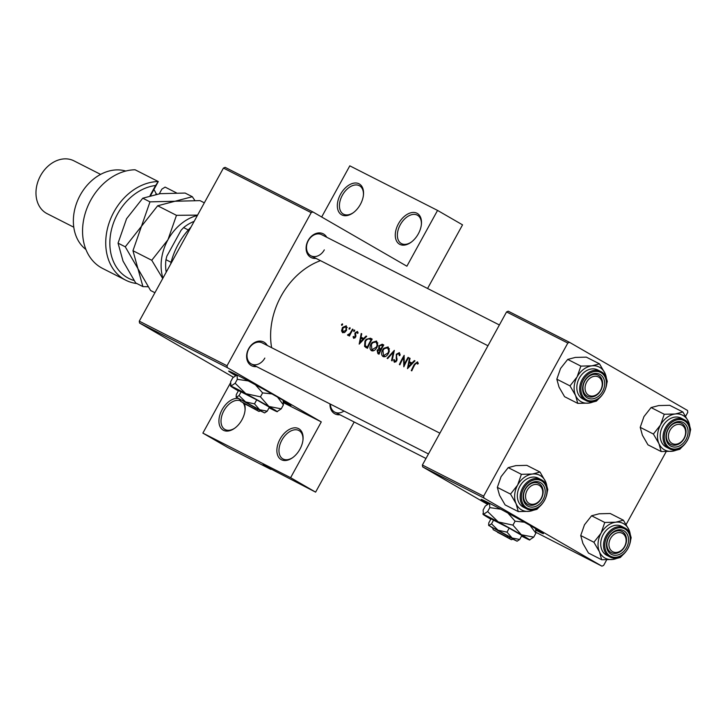 <?xml version="1.0" encoding="UTF-8"?>
<svg xmlns="http://www.w3.org/2000/svg" width="727" height="727" viewBox="0 0 727 727"><rect width="100%" height="100%" fill="white"/><g stroke="black" fill="none" stroke-linecap="round" stroke-linejoin="round"><path stroke-width="1.09" d="M385.292 356.612L383.483 355.567L382.975 350.396L384.356 348.596L387.627 347.833L389.463 348.896L387.818 347.951M387.627 347.833L388.745 350.832L388.045 352.922L383.592 355.63M383.229 345.934L381.984 345.27L378.903 345.807L378.776 348.715L377.131 350.359L377.886 353.631L379.021 354.203A68.129 53.08 -63.1 0 1 382.311 347.561A68.129 53.08 -63.1 0 1 383.783 344.989L382.22 344.198L378.894 345.825M382.729 345.643A68.129 53.08 116.9 0 0 381.793 347.297A68.129 53.08 116.9 0 0 380.875 349.024L379.503 348.188L379.412 346.088M373.705 350.723L371.897 349.678L371.388 344.507L372.76 342.708L376.041 341.944L377.876 343.008L376.222 342.063M376.041 341.944L377.159 344.943L376.459 347.033L372.006 349.742M365.499 341.372L366.762 339.663L368.68 338.809L371.133 339.754A68.129 53.08 116.9 0 0 370.207 341.408A68.129 53.08 116.9 0 0 367.353 347.079L365.281 345.707L365.499 341.372L364.981 341.099L364.572 346.443L367.435 348.315A68.129 53.08 -63.1 0 1 370.725 341.672A68.129 53.08 -63.1 0 1 372.197 339.1L370.397 338.191L366.172 339.355L364.981 341.099M345.825 326.596L346.052 330.031L342.944 331.839L344.325 332.639L342.99 331.866L342.708 328.331L345.825 326.596L347.279 327.432L345.907 326.641M398.451 223.752A17.775 11.132 120 0 1 413.608 212.429A17.775 11.132 120 0 1 421.424 224.107A17.775 11.132 120 0 1 418.316 233.849A17.775 11.132 120 0 1 410.846 242.436A17.775 11.132 120 0 1 397.033 241.837A17.775 11.132 120 0 1 398.451 223.752M421.369 224.607A16.294 10.205 -60 0 0 417.534 215.265A16.294 10.205 -60 0 0 400.277 224.752A16.294 10.205 -60 0 0 401.24 243.481A16.294 10.205 -60 0 0 411.246 242.136M340.509 194.309A17.775 11.132 120 0 1 355.657 182.986A17.775 11.132 120 0 1 363.473 194.663A17.775 11.132 120 0 1 360.374 204.405A17.775 11.132 120 0 1 352.895 212.993A17.775 11.132 120 0 1 339.082 212.393A17.775 11.132 120 0 1 340.509 194.309M363.427 195.163A16.294 10.205 -60 0 0 359.583 185.821A16.294 10.205 -60 0 0 342.335 195.309A16.294 10.205 -60 0 0 343.289 214.038A16.294 10.205 -60 0 0 353.304 212.693M280.049 439.126A17.775 11.132 120 0 1 295.198 427.812A17.775 11.132 120 0 1 303.023 439.49A17.775 11.132 120 0 1 299.915 449.222A17.775 11.132 120 0 1 292.436 457.81A17.775 11.132 120 0 1 278.632 457.21A17.775 11.132 120 0 1 280.049 439.126M302.968 439.98A16.294 10.205 -60 0 0 299.133 430.648A16.294 10.205 -60 0 0 281.876 440.126A16.294 10.205 -60 0 0 282.83 458.864A16.294 10.205 -60 0 0 292.845 457.519M244.327 403.54A17.775 11.132 120 0 1 245.072 410.046A17.775 11.132 120 0 1 241.964 419.779A17.775 11.132 120 0 1 234.494 428.367A17.775 11.132 120 0 1 220.681 427.767A17.775 11.132 120 0 1 222.099 409.683A17.775 11.132 120 0 1 237.911 398.405M245.017 410.537A16.294 10.205 -60 0 0 243.145 402.94M240.582 400.895A16.294 10.205 -60 0 0 223.925 410.682A16.294 10.205 -60 0 0 224.888 429.421A16.294 10.205 -60 0 0 234.894 428.076M283.73 402.058A35.55 0.927 -151.2 0 0 283.803 402.095A35.55 0.927 -151.2 0 0 290.954 405.357A35.55 0.927 -151.2 0 0 270.571 393.153A35.55 0.927 -151.2 0 0 235.812 374.378A35.55 0.927 -151.2 0 0 228.66 371.115A35.55 0.927 -151.2 0 0 235.403 375.495M283.675 401.368A35.55 0.927 -151.2 0 0 284.084 401.577A35.55 0.927 -151.2 0 0 289.473 404.212M256.531 366.599A13.331 10.387 -63.1 0 1 248.661 348.678A13.331 10.387 -63.1 0 1 267.263 345.47M439.89 433.183L262.193 342.89A11.85 9.233 116.9 0 0 248.834 348.842A11.85 9.233 116.9 0 0 251.46 364.018A11.85 9.233 116.9 0 0 264.828 358.075M316.018 258.385A13.331 10.387 -63.1 0 1 308.148 240.473A13.331 10.387 -63.1 0 1 326.75 237.266M499.376 324.969L321.679 234.685A11.85 9.233 116.9 0 0 308.321 240.628A11.85 9.233 116.9 0 0 310.947 255.813A11.85 9.233 116.9 0 0 324.315 249.87M536.217 530.346A35.55 0.927 -151.2 0 0 536.29 530.383A35.55 0.927 -151.2 0 0 543.442 533.654A35.55 0.927 -151.2 0 0 523.058 521.441A35.55 0.927 -151.2 0 0 488.299 502.666A35.55 0.927 -151.2 0 0 481.138 499.404A35.55 0.927 -151.2 0 0 487.89 503.784M536.163 529.656A35.55 0.927 -151.2 0 0 536.571 529.865A35.55 0.927 -151.2 0 0 541.96 532.5M271.634 347.688A68.129 53.08 -63.1 0 1 281.104 296.134A68.129 53.08 -63.1 0 1 320.471 260.657M414.835 364.654L416.944 362.737L417.598 364.109L418.307 363.573L417.516 361.837L414.363 364.3A68.129 53.08 116.9 0 0 411.264 370.588L411.782 370.852A68.129 53.08 -63.1 0 1 414.835 364.654M407.474 368.662L414.99 360.846L414.417 360.556L411.891 363L409.265 361.664L410.055 358.338L409.492 358.057L407.474 368.662M403.83 366.817A68.129 53.08 -63.1 0 1 407.129 360.174A68.129 53.08 -63.1 0 1 408.601 357.602L408.074 357.339A68.129 53.08 116.9 0 0 406.611 359.901A68.129 53.08 116.9 0 0 404.248 364.518L404.139 355.339A68.129 53.08 116.9 0 0 402.667 357.902A68.129 53.08 116.9 0 0 399.377 364.545L399.895 364.818A68.129 53.08 -63.1 0 1 403.194 358.166A68.129 53.08 -63.1 0 1 403.558 357.511L403.83 366.817M396.569 355.485L396.851 354.494L398.85 353.54L399.268 355.685L400.014 355.476L399.396 352.622L396.333 354.213L396.251 360.583L394.843 361.346L394.27 359.565L393.534 359.901L394.352 362.291L396.788 360.81L396.569 355.485M392.098 360.846L394.334 350.35L387.118 358.32L387.673 358.602L393.271 352.277L391.535 360.565L392.098 360.846M388.572 353.177L389.345 351.141L388.145 346.915L383.756 348.297L382.457 350.132C381.13 353.231 381.375 355.394 383.184 356.621C385.128 357.239 386.928 356.094 388.572 353.177M376.977 347.288L377.758 345.252L376.559 341.027L372.16 342.408L370.87 344.244C369.543 347.342 369.779 349.505 371.597 350.732C373.542 351.35 375.341 350.205 376.977 347.288M365.808 347.479L366.263 347.724M359.183 344.125L366.699 336.31L366.126 336.019L363.609 338.464L360.974 337.128L361.764 333.802L361.201 333.52L359.183 344.125M355.712 334.674L355.657 332.957L357.012 332.284L357.448 333.402L358.147 332.966L357.457 331.467L355.121 332.73L355.076 336.865L354.067 337.492L353.695 336.41L353.049 336.81L353.658 338.328L355.612 337.092L355.712 334.674M349.442 336.038A68.129 53.08 -63.1 0 1 351.559 331.93A68.129 53.08 -63.1 0 1 353.031 329.367L352.504 329.104A68.129 53.08 116.9 0 0 351.241 331.303L349.914 333.548L347.488 334.902L347.833 335.365L349.414 334.774A68.129 53.08 116.9 0 0 348.924 335.774L349.442 336.038M346.57 330.303L346.297 325.796L342.608 327.386L341.526 330.758L342.581 332.702L344.752 332.393L346.57 330.303M416.944 362.737L418.234 363.627M349.142 329.177L350.06 328.677L350.014 327.686L349.087 328.186L349.142 329.177M353.749 331.512L354.658 331.012L354.622 330.022L353.695 330.521L353.749 331.512M341.635 325.36L342.553 324.86L342.508 323.869L341.59 324.369L341.635 325.36M227.306 367.635L139.557 323.042L139.275 321.17L227.024 365.754L227.306 367.635L321.289 421.905L290.618 477.694L315.609 492.134L262.91 464.798L270.907 469.415L271.144 468.979M270.907 469.415L227.86 447.541L202.869 433.11L230.441 382.965M139.557 323.042L233.367 377.222M283.703 402.803L321.289 421.905M483.646 496.15L483.937 498.022L422.678 466.898L422.387 465.026L483.646 496.15L567.814 343.053L506.555 311.928L508.264 311.201L569.523 342.326L687.506 410.455L687.787 412.336L685.634 416.262M536.026 532.364L601.911 566.151L603.619 565.433L606.7 559.826M626.147 524.467L666.196 451.621M422.678 466.898L487.299 504.22M483.937 498.022L601.911 566.151M422.387 465.026L506.555 311.928M569.523 342.326L567.814 343.053M482.901 500.031A35.55 0.927 -151.2 0 0 488.462 503.429M139.275 321.17L223.434 168.073L225.152 167.355L312.901 211.939L406.884 266.209L437.554 210.421L462.545 224.852L427.567 288.483M315.609 492.134L354.167 421.996M227.024 365.754L311.183 212.657L223.434 168.073M321.67 217L349.805 165.838L437.554 210.421M339.918 414.744A13.331 10.387 -63.1 0 1 330.003 403.93M312.901 211.939L311.183 212.657M330.385 404.121A11.85 9.233 116.9 0 0 334.847 412.173A11.85 9.233 116.9 0 0 343.971 411.028M230.414 371.742A35.55 0.927 -151.2 0 0 235.975 375.141M290.618 477.694L202.869 433.11M361.755 333.838L361.201 333.52M364.036 338.891L360.974 337.128M364.145 338.773L363.609 338.464M366.672 336.337L366.126 336.019M360.001 342.272L360.746 338.2L362.818 339.255L360.001 342.272L360.537 342.581M363.364 339.564L362.818 339.255M353.858 337.283L353.049 336.81M354.949 338L354.067 337.492M355.585 337.155L355.076 336.865M355.848 336.519L355.249 336.174M355.585 334.338L354.749 333.857M355.621 333.021L355.121 332.73M358.147 332.939L357.012 332.284M354.631 331.067L353.695 330.521M349.914 335.065L349.414 334.774M348.378 335.411L347.488 334.902M349.105 335.029L348.333 334.584M350.514 333.893L349.914 333.548M353.013 329.395L352.504 329.104M342.517 324.905L341.59 324.369M342.426 331.285L341.526 330.758M342.69 328.368L342.181 328.077M346.552 330.322L346.052 330.031M350.023 328.722L349.087 328.186M367.508 348.142L364.572 346.443M367.853 347.37L367.353 347.079M371.642 340.045L371.133 339.754M371.37 344.534L370.87 344.244M376.968 347.324L376.459 347.033M377.64 350.65L377.131 350.359M381.021 350.014L378.776 348.715M383.738 345.071L382.22 344.198M379.449 353.258L378.113 352.54M378.104 352.54L379.43 353.304L378.231 352.613L377.658 350.605L380.385 349.969A68.129 53.08 116.9 0 0 378.94 352.968M380.893 350.26L380.385 349.969M380.176 348.66L380.875 349.024M381.366 349.333L379.503 348.188M382.965 350.423L382.457 350.132M388.554 353.213L388.045 352.922M393.816 352.586L393.271 352.277M400.159 354.294L398.85 353.54M394.307 360.356L393.534 359.901M395.924 361.973L394.843 361.346M396.751 360.874L396.251 360.583M397.133 359.574L396.451 359.183M397.051 358.393L396.133 357.866M396.842 354.503L396.333 354.213M408.583 357.629L408.074 357.339M404.194 357.875L403.558 357.511M404.757 364.809L404.248 364.518M410.046 358.375L409.492 358.057M412.318 363.427L409.265 361.664M412.436 363.309L411.891 363M414.963 360.874L414.417 360.556M408.283 366.808L409.037 362.737L411.109 363.791L408.283 366.808L408.828 367.117M411.655 364.1L411.109 363.791M190.974 227.133A62.204 48.464 116.9 0 0 170.636 264.119M586.644 382.111A10.369 8.079 116.9 0 0 588.643 395.243A10.369 8.079 116.9 0 0 600.638 390.199A10.369 8.079 116.9 0 0 598.63 377.077A10.369 8.079 116.9 0 0 586.644 382.111M600.811 390.354A11.85 9.233 -63.1 0 1 587.443 396.297A11.85 9.233 -63.1 0 1 584.808 381.121A11.85 9.233 -63.1 0 1 598.176 375.168A11.85 9.233 -63.1 0 1 600.811 390.354M679.563 448.395A19.547 15.231 116.9 0 1 672.157 451.267A19.547 15.231 -63.1 0 1 664.296 449.749A19.547 15.231 -63.1 0 1 658.962 443.643L661.152 451.54L672.157 451.267L679.781 449.277L682.071 446.923M670.603 445.987A13.331 10.387 -63.1 0 1 668.022 429.112A13.331 10.387 -63.1 0 1 683.444 422.632A13.331 10.387 -63.1 0 1 686.015 439.508A13.331 10.387 -63.1 0 1 670.603 445.987M681.899 423.505A11.85 9.233 116.9 0 0 681.562 423.323A11.85 9.233 116.9 0 0 668.077 429.484A11.85 9.233 116.9 0 0 670.485 444.27A11.85 9.233 116.9 0 0 670.83 444.451A11.85 9.233 116.9 0 0 684.307 438.29A11.85 9.233 116.9 0 0 681.899 423.505M665.859 446.896A16.294 12.695 116.9 0 0 666.332 447.15L669.14 448.577A16.294 12.695 -63.1 0 1 668.676 448.332A16.294 12.695 -63.1 0 1 665.369 428.003A16.294 12.695 -63.1 0 1 683.907 419.534A16.294 12.695 -63.1 0 1 684.371 419.788L681.09 418.098A16.294 12.695 116.9 0 0 662.551 426.576A16.294 12.695 116.9 0 0 665.859 446.896M640.214 427.34L643.958 416.598L651.083 407.565L664.26 414.263L660.516 425.004L653.391 434.037L640.214 427.34L642.404 435.237L647.975 444.842L661.152 451.54M653.391 434.037L658.962 443.643A19.547 15.231 -63.1 0 1 660.516 425.004A19.547 15.231 -63.1 0 1 675.265 413.99L664.26 414.263M651.083 407.565L658.707 405.575L669.712 405.302L682.889 411.991L675.265 413.99A19.547 15.231 -63.1 0 1 688.46 421.605L682.889 411.991M690.177 431.638L690.65 429.503L688.46 421.605A19.547 15.231 -63.1 0 1 689.905 428.058M541.152 498.404A10.369 8.079 116.9 0 0 539.143 485.282A10.369 8.079 116.9 0 0 527.148 490.325A10.369 8.079 116.9 0 0 529.156 503.447A10.369 8.079 116.9 0 0 541.152 498.404M525.321 489.326A11.85 9.233 -63.1 0 1 538.689 483.382A11.85 9.233 -63.1 0 1 541.324 498.558A11.85 9.233 -63.1 0 1 527.956 504.511A11.85 9.233 -63.1 0 1 525.321 489.326M620.076 556.609A19.547 15.231 116.9 0 1 612.67 559.472A19.547 15.231 -63.1 0 1 604.809 557.954A19.547 15.231 -63.1 0 1 599.475 551.857L601.665 559.745L612.67 559.472L620.295 557.482L622.585 555.128M611.116 554.192A13.331 10.387 -63.1 0 1 608.535 537.317A13.331 10.387 -63.1 0 1 623.957 530.837A13.331 10.387 -63.1 0 1 626.529 547.713A13.331 10.387 -63.1 0 1 611.116 554.192M622.412 531.719A11.85 9.233 116.9 0 0 622.076 531.537A11.85 9.233 116.9 0 0 608.59 537.698A11.85 9.233 116.9 0 0 610.998 552.475A11.85 9.233 116.9 0 0 611.334 552.656A11.85 9.233 116.9 0 0 624.82 546.495A11.85 9.233 116.9 0 0 622.412 531.719M606.373 555.11A16.294 12.695 116.9 0 0 606.845 555.355L609.653 556.791A16.294 12.695 -63.1 0 1 609.19 556.537A16.294 12.695 -63.1 0 1 605.873 536.217A16.294 12.695 -63.1 0 1 624.42 527.738A16.294 12.695 -63.1 0 1 624.884 527.993L621.603 526.312A16.294 12.695 116.9 0 0 603.065 534.781A16.294 12.695 116.9 0 0 606.373 555.11M580.728 535.545L584.472 524.803L591.596 515.77L604.773 522.468L601.029 533.218L593.904 542.242L580.728 535.545L582.918 543.442L588.488 553.056L601.665 559.745M593.904 542.242L599.475 551.857A19.547 15.231 -63.1 0 1 601.029 533.218A19.547 15.231 -63.1 0 1 615.778 522.195L604.773 522.468M591.596 515.77L599.221 513.78L610.226 513.507L623.402 520.205L615.778 522.195A19.547 15.231 -63.1 0 1 628.973 529.81L623.402 520.205M630.691 539.843L631.163 537.707L628.973 529.81A19.547 15.231 -63.1 0 1 630.418 536.262M624.529 546.559A10.369 8.079 116.9 0 0 622.53 533.436A10.369 8.079 116.9 0 0 610.535 538.471A10.369 8.079 116.9 0 0 612.543 551.602A10.369 8.079 116.9 0 0 624.529 546.559M608.708 537.48A11.85 9.233 -63.1 0 1 622.076 531.537A11.85 9.233 -63.1 0 1 624.702 546.713A11.85 9.233 -63.1 0 1 611.334 552.656A11.85 9.233 -63.1 0 1 608.708 537.48M518.278 511.599L505.101 504.901L499.531 495.287L497.341 487.399L510.518 494.087L516.088 503.702L518.278 511.599L529.283 511.317L536.908 509.327L539.198 506.973M536.699 508.455A19.547 15.231 -63.1 0 1 529.283 511.317A19.547 15.231 -63.1 0 1 516.088 503.702A19.547 15.231 -63.1 0 1 517.642 485.063A19.547 15.231 116.9 0 1 532.391 474.04A19.547 15.231 -63.1 0 1 540.252 475.558A19.547 15.231 -63.1 0 1 545.586 481.665L540.016 472.05L532.391 474.04L521.386 474.313L517.642 485.063L510.518 494.087M540.57 482.683A13.331 10.387 -63.1 0 1 543.151 499.558A13.331 10.387 -63.1 0 1 527.729 506.037A13.331 10.387 -63.1 0 1 525.148 489.171A13.331 10.387 -63.1 0 1 540.57 482.683M527.62 504.32A11.85 9.233 116.9 0 0 527.956 504.511A11.85 9.233 116.9 0 0 541.442 498.34A11.85 9.233 116.9 0 0 539.025 483.564A11.85 9.233 116.9 0 0 538.689 483.382A11.85 9.233 116.9 0 0 525.203 489.544A11.85 9.233 116.9 0 0 527.62 504.32M526.275 508.636C540.37 516.888 556.1 487.154 541.515 479.847L538.216 478.157A16.294 12.695 116.9 0 0 519.678 486.627A16.294 12.695 116.9 0 0 522.995 506.955A16.294 12.695 116.9 0 0 523.458 507.21L526.275 508.636A16.294 12.695 -63.1 0 1 525.803 508.382A16.294 12.695 -63.1 0 1 522.495 488.062A16.294 12.695 -63.1 0 1 541.033 479.584A16.294 12.695 -63.1 0 1 541.497 479.838M497.341 487.399L501.085 476.648L508.209 467.625L515.834 465.625L526.839 465.353L540.016 472.05M508.209 467.625L521.386 474.313M547.304 491.688L547.776 489.553L545.586 481.665A19.547 15.231 -63.1 0 1 547.031 488.108M670.021 430.266A10.369 8.079 116.9 0 0 672.03 443.388A10.369 8.079 116.9 0 0 684.016 438.354A10.369 8.079 116.9 0 0 682.017 425.222A10.369 8.079 116.9 0 0 670.021 430.266M684.189 438.508A11.85 9.233 -63.1 0 1 670.83 444.451A11.85 9.233 -63.1 0 1 668.195 429.266A11.85 9.233 -63.1 0 1 681.562 423.323A11.85 9.233 -63.1 0 1 684.189 438.508M577.765 403.385L564.588 396.697L559.018 387.082L556.827 379.185L570.004 385.883L575.575 395.497L577.765 403.385L588.77 403.112L596.394 401.122L598.684 398.769M596.185 400.25A19.547 15.231 -63.1 0 1 588.77 403.112A19.547 15.231 -63.1 0 1 575.575 395.497A19.547 15.231 -63.1 0 1 577.129 376.85A19.547 15.231 116.9 0 1 591.878 365.835A19.547 15.231 -63.1 0 1 599.739 367.353A19.547 15.231 -63.1 0 1 605.073 373.451L599.502 363.845L591.878 365.835L580.873 366.108L577.129 376.85L570.004 385.883M600.057 374.478A13.331 10.387 -63.1 0 1 602.638 391.353A13.331 10.387 -63.1 0 1 587.216 397.833A13.331 10.387 -63.1 0 1 584.635 380.957A13.331 10.387 -63.1 0 1 600.057 374.478M587.107 396.115A11.85 9.233 116.9 0 0 587.443 396.297A11.85 9.233 116.9 0 0 600.929 390.135A11.85 9.233 116.9 0 0 598.512 375.359A11.85 9.233 116.9 0 0 598.176 375.168A11.85 9.233 116.9 0 0 584.69 381.339A11.85 9.233 116.9 0 0 587.107 396.115M597.703 369.952A16.294 12.695 116.9 0 0 579.165 378.422A16.294 12.695 116.9 0 0 582.481 398.75A16.294 12.695 116.9 0 0 582.945 398.996L585.762 400.432A16.294 12.695 -63.1 0 1 585.299 400.177A16.294 12.695 -63.1 0 1 581.982 379.848A16.294 12.695 -63.1 0 1 600.52 371.379A16.294 12.695 -63.1 0 1 600.984 371.633L597.703 369.952M556.827 379.185L560.572 368.444L567.696 359.411L575.321 357.42L586.335 357.148L599.502 363.845M567.696 359.411L580.873 366.108M606.791 383.483L607.263 381.348L605.073 373.451A19.547 15.231 -63.1 0 1 606.518 379.903M188.302 229.977L183.604 227.596L181.087 230.25L166.828 256.195L165.965 259.693A39.994 31.152 116.9 0 0 166.219 272.143M171.09 262.293L165.965 259.693M194.136 221.371A39.994 31.152 116.9 0 0 183.604 227.596M150.044 195.608L155.596 185.503A50.354 39.231 116.9 0 0 112.485 225.979A50.354 39.231 116.9 0 0 127.343 277.632A50.354 39.231 116.9 0 0 134.059 280.513M136.903 283.557A53.316 41.539 -63.1 0 1 125.789 280.213A53.316 41.539 -63.1 0 1 124.262 279.386A53.316 41.539 -63.1 0 1 109.295 222.335A53.316 41.539 -63.1 0 1 158.286 181.559L150.653 195.445M125.753 171.054A44.429 34.614 116.9 0 0 79.343 196.808A44.429 34.614 116.9 0 0 85.904 249.479M100.617 174.398L73.954 160.849A29.625 23.073 116.9 0 0 40.239 176.252A29.625 23.073 116.9 0 0 46.264 213.202A29.625 23.073 116.9 0 0 47.119 213.665L73.781 227.215M125.789 280.213L102.607 268.436A53.316 41.539 116.9 0 1 85.768 211.602A53.316 41.539 116.9 0 1 135.104 169.782L158.286 181.559L155.596 185.503M159.313 193.773L161.867 189.138L165.102 187.103L176.434 192.864M155.842 194.309L156.151 193.755A44.429 34.614 116.9 0 0 153.906 189.529M156.151 193.755L156.896 194.127M154.915 292.708L150.598 290.518L137.93 268.663L132.959 250.724L151.761 260.275L162.721 278.514M132.959 250.724L141.465 226.297L157.668 205.777L176.47 215.328L167.955 239.756L151.761 260.275M157.668 205.777L174.998 201.252L200.016 200.625L204.332 202.824M197.58 215.101L176.47 215.328M197.38 215.465A44.429 34.614 116.9 0 0 167.955 239.756A44.429 34.614 -63.1 0 0 162.93 278.132M194.836 200.479L192.328 196.717L174.998 201.252L149.98 201.87L141.465 226.297L125.271 246.817L137.93 268.663L142.91 286.611L148.09 286.756M142.91 286.611L135.695 282.948L123.036 261.093L118.056 243.154L126.571 218.727L142.765 198.207L160.094 193.682L185.112 193.055L192.328 196.717M142.765 198.207L149.98 201.87M118.056 243.154L125.271 246.817M254.55 408.738L240.737 401.413L240.146 399.405L245.481 402.022L256.104 407.865L254.55 408.738L240.737 401.413M260.511 410.937L264.61 412.918L267.2 411.191L269.408 407.165L256.713 399.832L238.501 390.581L236.293 394.607L236.148 396.906L240.264 399.805M267.2 411.191L259.639 409.728L254.505 403.858L256.713 399.832M254.505 403.858L245.562 401.913L239.047 395.561L241.255 391.544M239.047 395.561L236.257 397.269M269.072 407.783A26.663 0.7 -151.2 0 0 276.996 411.664A26.663 0.7 -151.2 0 0 277.305 411.727A26.663 0.7 -151.2 0 0 268.854 406.448A26.663 0.7 -151.2 0 0 245.817 393.661A26.663 0.7 -151.2 0 0 230.922 386.092A26.663 0.7 -151.2 0 0 230.595 386.055A26.663 0.7 -151.2 0 0 238.329 390.89M276.996 411.664L281.231 408.838L283.394 404.903L283.13 400.504M281.231 408.838L268.854 406.448L260.457 396.833L262.611 392.898L271.925 393.916M277.55 397.106L283.394 404.903M260.457 396.833L245.817 393.661L235.157 383.265L237.32 379.33L248.261 380.912M255.413 384.774L262.611 392.898M235.157 383.265L230.922 386.092L230.65 381.693L232.813 377.758L237.057 374.932L237.32 379.33M230.922 386.092L230.423 385.455L230.595 386.055M283.448 400.532A26.663 0.7 28.8 0 1 283.457 400.541L283.63 401.131M264.61 412.918L236.457 397.287M245.072 403.921L258.894 411.4L260.911 410.819L256.104 407.865M245.081 404.067L256.558 409.892L258.103 409.019M258.894 411.4L256.558 409.892M507.037 537.026L493.224 529.701L492.633 527.693L497.968 530.31L508.591 536.153L507.037 537.026L493.224 529.701M512.998 539.225L517.097 541.206L519.687 539.479L521.895 535.463L509.2 528.129L490.989 518.869L488.78 522.895L488.635 525.194L492.752 528.093M519.687 539.479L512.126 538.016L506.992 532.146L509.2 528.129M506.992 532.146L498.05 530.21L491.534 523.849L493.742 519.832M491.534 523.849L488.744 525.557M521.559 536.072A26.663 0.7 -151.2 0 0 529.474 539.952A26.663 0.7 -151.2 0 0 529.792 540.016A26.663 0.7 -151.2 0 0 521.341 534.736A26.663 0.7 -151.2 0 0 498.304 521.95A26.663 0.7 -151.2 0 0 483.41 514.38A26.663 0.7 -151.2 0 0 483.082 514.343A26.663 0.7 -151.2 0 0 490.816 519.178M529.474 539.952L533.718 537.126L535.881 533.191L535.608 528.793M533.718 537.126L521.341 534.736L512.935 525.121L515.098 521.186L524.412 522.204M530.038 525.394L535.881 533.191M512.935 525.121L498.304 521.95L487.644 511.554L489.807 507.619L500.749 509.2M507.9 513.062L515.098 521.186M487.644 511.554L483.41 514.38L483.137 509.981L485.3 506.047L489.544 503.22L489.807 507.619M483.41 514.38L482.91 513.753L483.082 514.343M535.935 528.82A26.663 0.7 28.8 0 1 535.935 528.829L536.108 529.42M517.097 541.206L488.944 525.576M497.559 532.209L511.381 539.688L513.398 539.107L508.591 536.153M497.568 532.355L509.036 538.18L510.59 537.308M511.381 539.688L509.036 538.18M414.872 364.59L414.363 364.3M355.957 335.729L355.003 335.174M351.741 331.594L351.241 331.303M372.142 339.2L370.397 338.191M669.603 447.805A15.403 12.005 116.9 0 0 687.415 440.317A15.403 12.005 116.9 0 0 684.443 420.815A15.403 12.005 116.9 0 0 666.623 428.303A15.403 12.005 116.9 0 0 669.603 447.805M610.117 556.01A15.403 12.005 116.9 0 0 627.928 548.521A15.403 12.005 116.9 0 0 624.947 529.02A15.403 12.005 116.9 0 0 607.136 536.508A15.403 12.005 116.9 0 0 610.117 556.01M541.57 480.874A15.403 12.005 116.9 0 0 523.749 488.362A15.403 12.005 116.9 0 0 526.73 507.855A15.403 12.005 116.9 0 0 544.55 500.367A15.403 12.005 116.9 0 0 541.57 480.874M601.056 372.66A15.403 12.005 116.9 0 0 583.236 380.148A15.403 12.005 116.9 0 0 586.216 399.65A15.403 12.005 116.9 0 0 604.037 392.162A15.403 12.005 116.9 0 0 601.056 372.66M371.897 349.687L373.696 350.723M383.483 355.576L385.283 356.612M487.953 345.752L310.947 255.813M669.14 448.577C683.244 456.829 698.974 427.094 684.389 419.797M251.46 364.018L428.467 453.957M609.653 556.791C623.748 565.033 639.487 535.299 624.902 528.002M425.986 458.483L334.847 412.173M585.762 400.432C599.857 408.674 615.587 378.94 601.002 371.642"/></g></svg>

